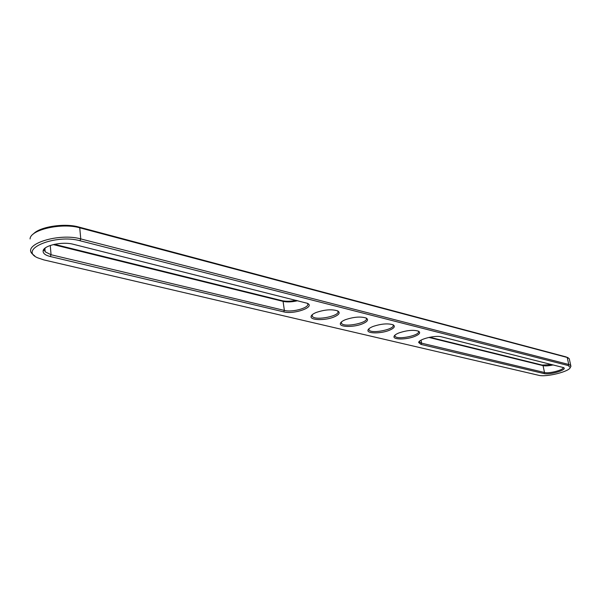 <?xml version="1.0" encoding="UTF-8"?>
<svg xmlns="http://www.w3.org/2000/svg" width="601" height="601" viewBox="0 0 601 601"><rect width="100%" height="100%" fill="white"/><g stroke="black" fill="none" stroke-linecap="round" stroke-linejoin="round"><path stroke-width="0.9" d="M307.201 303.227L307.427 303.482C310.89 307.299 292.725 312.73 284.386 310.424L51.055 254.741L45.165 251.811L44.474 249.746L45.308 247.95M50.266 256.514C45.436 255.297 43.047 253.502 43.107 251.113C43.002 245.606 62.346 241.196 73.299 244.276L307.336 303.287C315.78 306.938 294.099 314.706 283.695 311.859L50.266 256.514L51.055 254.741L50.274 245.456M568.17 365.543L570.244 367.421C569.928 371.486 546.084 377.405 538.684 375.302L43.881 259.91L37.825 257.874C17.707 249.52 55.502 233.751 79.956 240.738L568.17 365.543L568.741 364.469L570.77 365.573L570.912 366.445L570.191 367.579M543.943 373.559C549.765 375.227 568.321 369.585 563.49 367.579L441.442 336.823C435.387 335.02 418.702 339.189 418.664 342.495L420.97 344.411L543.943 373.559L544.506 372.5C549.291 373.897 564.91 369.607 563.009 367.399M399.192 332.834C407.215 330.234 413.661 329.686 418.529 331.189C420.858 332.676 419.475 334.464 414.374 336.545C406.268 339.76 393.031 339.79 394.008 336.537C394.309 335.313 396.036 334.073 399.192 332.834M345.395 319.702C353.786 316.885 360.72 316.329 366.189 318.057C368.834 319.702 367.572 321.633 362.411 323.856C353.929 327.41 339.317 327.245 340.361 323.548C340.639 322.256 342.315 320.972 345.395 319.702M373.063 326.456C381.267 323.751 387.945 323.203 393.107 324.81C395.586 326.373 394.256 328.229 389.125 330.377C380.831 333.758 366.941 333.698 367.947 330.227C368.24 328.972 369.946 327.718 373.063 326.456M334.096 316.945C325.426 320.686 310.018 320.401 311.093 316.449C311.363 315.127 313.016 313.82 316.043 312.535C324.63 309.59 331.835 309.042 337.649 310.89C340.474 312.625 339.287 314.646 334.096 316.945M297.72 300.695C292.116 302.033 287.233 302.265 283.071 301.386L53.234 244.584M34.858 256.041L32.199 253.817C22.38 244.179 59.281 232.662 80.767 238.92L568.741 364.469L567.224 357.527L569.252 358.669L569.425 359.451M419.528 341.21L419.648 342.157L421.602 343.171L544.506 372.5L543.049 365.641C545.438 366.114 548.826 365.874 553.198 364.92M394.932 335.163L395.045 336.244C397.351 340.339 421.617 335.065 418.304 331.174M341.406 321.956L341.511 323.361C344.223 327.943 369.855 322.512 366.099 318.132L365.941 317.944M368.931 328.755L369.044 329.987C371.538 334.314 396.465 328.965 392.941 324.833M312.219 314.736L312.317 316.329C315.262 321.189 341.653 315.683 337.642 311.025L337.454 310.8M296.263 300.327C290.741 301.424 286.008 301.544 282.064 300.68L54.406 244.314M30.08 238.95C30.042 229.717 61.933 222.513 79.745 227.809L567.802 357.618M428.889 337.424L543.049 365.641L542.14 365.07L551.838 364.582M33.401 233.962C39.636 226.72 64.57 222.896 78.693 226.998L566.292 356.964M429.753 337.244L542.14 365.07M283.695 311.859L284.386 310.424L283.071 301.386L282.064 300.68M78.693 226.998L79.745 227.809L80.767 238.92L79.956 240.738M420.97 344.411L421.602 343.171L421.061 340.158M44.474 249.746L43.107 251.113M45.165 251.811L44.902 248.529M570.244 367.421L570.912 366.445M419.475 341.398L418.664 342.495M394.857 335.418L394.008 336.537M341.27 322.384L340.361 323.548M368.826 329.093L367.947 330.227M312.047 315.262L311.093 316.449M569.252 358.669L570.77 365.573M419.648 342.157L419.483 341.248M395.045 336.244L394.865 335.215M341.511 323.361L341.308 322.053M369.044 329.987L368.849 328.83M312.317 316.329L312.092 314.849M567.344 357.34L568.328 357.933"/></g></svg>
